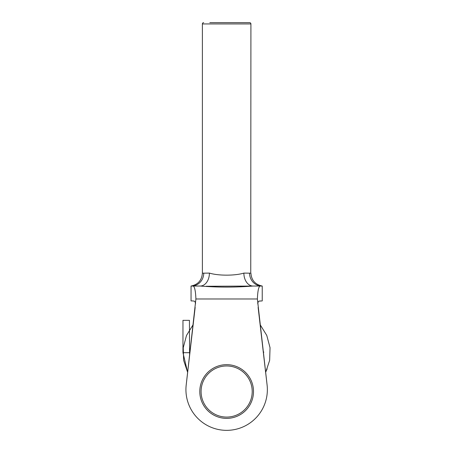 <?xml version="1.0" encoding="UTF-8"?>
<svg xmlns="http://www.w3.org/2000/svg" width="453" height="453" viewBox="0 0 453 453"><rect width="100%" height="100%" fill="white"/><g stroke="black" fill="none" stroke-linecap="round" stroke-linejoin="round"><path stroke-width="0.68" d="M209.818 22.65L249.62 22.65A1.297 1.297 0 0 1 250.911 23.947L250.752 273.176M203.669 22.65A1.297 1.297 0 0 0 202.378 23.947L202.378 273.193L209.416 273.097C218.38 275.837 234.903 275.837 243.873 273.097A12.944 9.19 -90 0 0 253.057 286.036L262.236 286.036L262.236 300.922L259.337 301.103M243.873 273.097L250.911 273.193C251.477 280.305 255.254 284.586 262.236 286.036M260.079 286.036C258.606 286.749 257.706 291.064 257.383 298.98L195.906 298.98C195.583 291.081 194.688 286.766 193.21 286.036L200.232 286.036A12.944 9.19 90 0 0 209.416 273.097M195.906 298.98L186.2 384.965A40.713 40.713 0 0 0 226.647 430.35A40.713 40.713 0 0 0 267.089 384.965L257.383 298.98M202.378 273.193C201.811 280.305 198.04 284.586 191.053 286.036L191.053 300.922L193.001 300.922C193.612 301.381 194.954 300.141 195.571 303.804M257.717 303.804C258.346 300.124 259.677 301.387 260.288 300.922L259.28 301.126M191.053 286.036L200.232 286.036C217.853 287.457 235.458 287.457 253.057 286.036M195.158 307.394L186.2 384.965M267.089 384.965L258.131 307.394M206.143 286.268L250.928 286.075M249.62 22.65L243.471 22.65M249.552 273.097A12.944 12.214 -90 0 0 261.766 286.036M191.523 286.036A12.944 12.214 90 0 0 203.742 273.097M226.647 418.379A26.857 26.857 0 0 1 199.79 391.522A26.857 26.857 0 0 1 226.647 364.665A26.857 26.857 0 0 1 253.499 391.522A26.857 26.857 0 0 1 226.647 418.379A26.857 26.857 0 0 0 253.499 391.522A26.857 26.857 0 0 0 226.647 364.665M193.165 324.637L186.517 335.43L183.255 347.683L183.641 360.356L187.65 372.377L182.961 352.694L182.961 320.333L189.433 320.333L189.609 355.458M263.85 352.134L263.25 351.698M263.725 355.803L262.038 341.211M191.251 341.205L189.564 355.809M265.639 372.377L269.648 360.35L270.039 347.678L266.772 335.43L260.124 324.637M265.628 372.315L267.134 368.867M182.961 352.694L189.433 352.694M250.911 23.947L202.378 23.947M226.647 365.962A25.561 25.561 0 0 0 201.081 391.522A25.561 25.561 0 0 0 226.647 417.083A25.561 25.561 0 0 0 252.208 391.522A25.561 25.561 0 0 0 226.647 365.962"/></g></svg>
